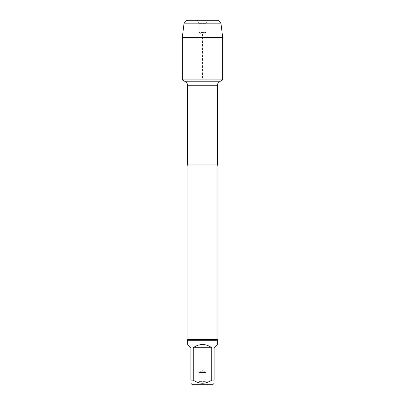 <?xml version="1.0" encoding="UTF-8"?>
<svg xmlns="http://www.w3.org/2000/svg" width="405" height="405" viewBox="0 0 405 405"><rect width="100%" height="100%" fill="white"/><g stroke="black" fill="none" stroke-linecap="round" stroke-linejoin="round"><path stroke-width="0.3" stroke-dasharray="2.02 1.52" d="M187.054 166.05L217.946 166.05M182.29 79.896L222.709 79.896L182.29 79.896L202.5 79.896L202.5 34.425L199.184 32.511L199.184 23.409L197.362 20.25L199.184 23.409L205.816 23.409L199.184 23.409L199.184 32.511L205.816 32.511L199.184 32.511L202.5 34.425L205.816 32.511L205.816 23.409L207.638 20.25L197.362 20.25L207.638 20.25M217.946 339.679L187.054 339.679M197.362 384.75L207.638 384.75L197.362 384.75L199.184 381.591L205.816 381.591L199.184 381.591L199.184 372.489L205.816 372.489L199.184 372.489L202.5 370.575L205.816 372.489L205.816 381.591L207.638 384.75M192.314 384.75L212.686 384.75M187.672 344.458L190.917 347.703L190.917 380.113C190.917 384.284 190.917 384.284 190.917 380.113L193.241 380.113C199.412 384.284 205.583 384.284 211.759 380.113L214.083 380.113C214.083 384.284 214.083 384.284 214.083 380.113L214.083 347.703L217.328 344.458M193.241 347.703C199.412 343.42 205.588 343.42 211.759 347.703L193.241 347.703L193.241 380.113M211.759 347.703L211.759 380.113M217.328 340.296L187.672 340.296M222.709 37.645L182.29 37.645M184.057 23.166L220.943 23.166M217.45 164.126L187.55 164.126M187.55 85.232L217.45 85.232M219.434 81.785L185.566 81.785"/><path stroke-width="0.61" d="M197.362 20.25L218.027 20.25L186.973 20.25L184.057 23.166L182.29 37.645L182.29 79.896L185.566 81.785C186.842 82.579 187.505 83.729 187.55 85.232L187.55 164.126L187.054 166.05L187.054 339.679L217.946 339.679L217.946 166.05L187.054 166.05M182.29 79.896L222.709 79.896L182.29 79.896L182.29 37.645L222.709 37.645L222.709 79.896L219.434 81.785L185.566 81.785M214.083 383.358L212.686 384.75L192.314 384.75L190.917 383.358M211.759 347.703C205.588 343.42 199.412 343.42 193.241 347.703L211.759 347.703L211.759 380.113C205.583 384.284 199.412 384.284 193.241 380.113L190.917 380.113C190.917 384.284 190.917 384.284 190.917 380.113L190.917 347.703L187.672 344.458L187.672 340.296L217.328 340.296L217.328 344.458L214.083 347.703L214.083 380.113C214.083 384.284 214.083 384.284 214.083 380.113L211.759 380.113M193.241 347.703L193.241 380.113M187.672 340.296L187.054 339.679M218.027 20.25L220.943 23.166L222.709 37.645M220.943 23.166L184.057 23.166L182.29 37.645M187.55 164.126L217.45 164.126L217.946 166.05M217.45 164.126L217.45 85.232L187.55 85.232M217.45 85.232C217.495 83.729 218.158 82.579 219.434 81.785M217.328 340.296L217.946 339.679M186.973 20.25L184.057 23.166"/></g></svg>
